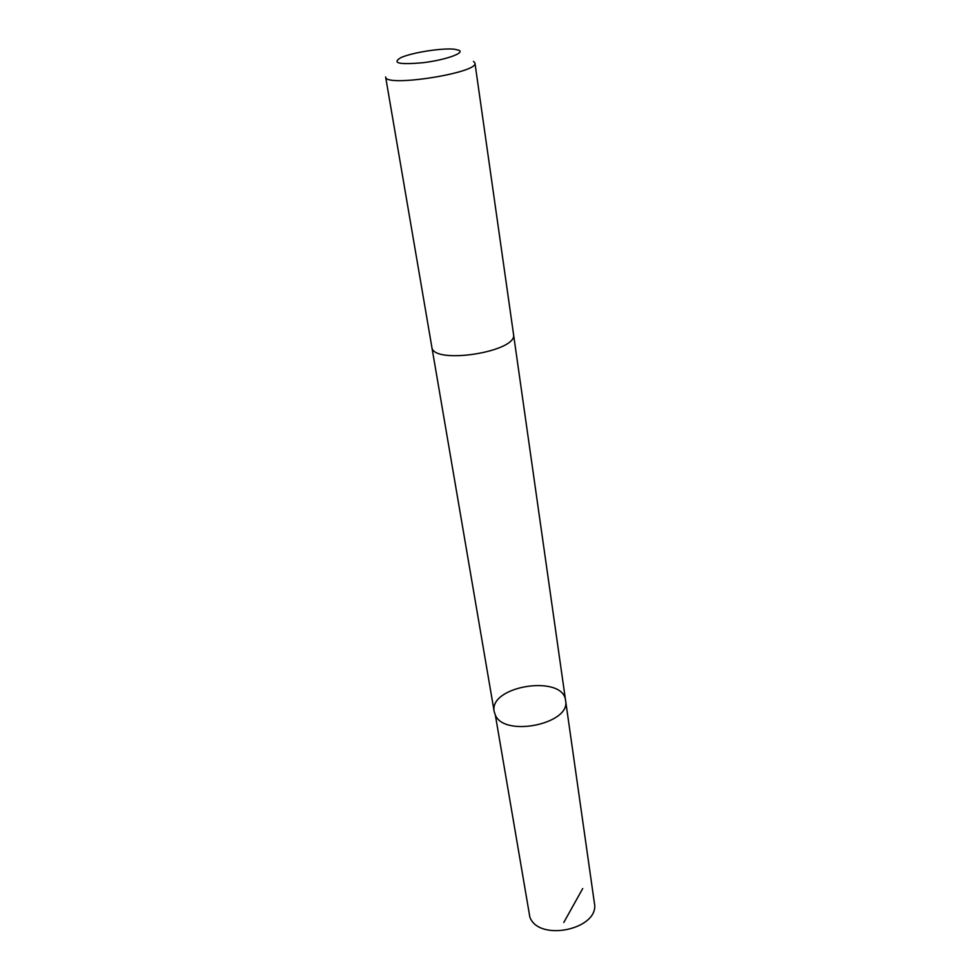 <?xml version="1.0" encoding="UTF-8"?>
<svg xmlns="http://www.w3.org/2000/svg" width="980" height="980" viewBox="0 0 980 980"><rect width="100%" height="100%" fill="white"/><g stroke="black" fill="none" stroke-linecap="round" stroke-linejoin="round"><path stroke-width="1.47" d="M495.353 715.118L494.214 711.725C488.408 685.804 563.206 674.093 565.595 700.553C571.156 723.718 504.48 737.658 495.353 715.118L529.862 917.121C539.061 942.466 600.14 928.991 594.382 903.009L565.595 700.553C571.156 723.718 504.48 737.658 495.353 715.118M474.945 63.002C479.11 72.839 384.675 87.637 385.63 76.979L431.825 347.018C432.45 365.258 518.506 351.783 513.52 334.217L474.945 63.002L473.487 61.336M459.093 50.323L454.683 49.257C442.715 47.714 411.649 52.577 400.734 57.71C391.657 63.21 399.228 64.864 423.458 62.659C445.349 59.964 464.863 53.092 459.093 50.323M582.708 888.554L563.782 922.486M431.874 347.288L494.214 711.725M513.545 334.499L565.595 700.553"/></g></svg>
